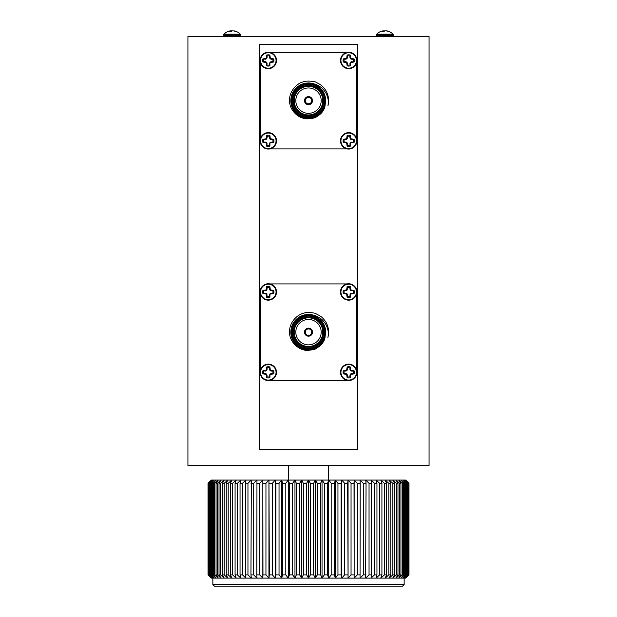 <?xml version="1.0" encoding="UTF-8"?>
<svg xmlns="http://www.w3.org/2000/svg" width="617" height="617" viewBox="0 0 617 617"><rect width="100%" height="100%" fill="white"/><g stroke="black" fill="none" stroke-linecap="round" stroke-linejoin="round"><path stroke-width="0.93" d="M392.451 36.349L393.253 34.729L393.253 35.539L376.47 35.539L376.47 34.729L393.253 34.729L393.029 34.174L376.694 34.174A11.337 11.337 0 0 1 382.494 30.95A11.33 7.967 81.5 0 0 382.247 31.012A11.33 7.967 81.5 0 1 382.494 30.95A11.33 7.967 81.5 0 1 383.18 30.85L383.196 31.012A11.337 4.319 83.5 0 0 382.501 31.652A11.268 9.008 33.6 0 1 383.789 31.652A11.337 4.319 -83.5 0 1 384.607 31.012A11.33 7.967 -81.5 0 1 385.556 30.85A11.33 11.268 0.2 0 1 386.89 31.012A11.337 10.412 74.7 0 1 388.741 31.652A11.268 3.741 -58 0 1 389.273 31.652A11.337 10.412 -74.7 0 0 387.476 31.012A11.33 7.967 -81.5 0 0 387.229 30.95A11.33 7.967 -81.5 0 0 386.543 30.85L386.535 30.95M384.861 30.95A11.33 7.967 81.5 0 0 384.167 30.85A11.33 11.268 -0.2 0 0 383.188 30.95M384.183 31.297L384.167 30.85M240.53 35.539L239.728 36.349L240.53 34.729L240.53 35.539L223.747 35.539L223.747 34.729L240.53 34.729L240.306 34.174L223.971 34.174A11.337 11.337 0 0 1 229.771 30.95A11.33 7.967 81.5 0 0 229.524 31.012A11.33 7.967 81.5 0 1 229.771 30.95A11.33 7.967 81.5 0 1 230.457 30.85L230.473 31.012A11.337 4.319 83.5 0 0 229.779 31.652A11.268 9.008 33.6 0 1 231.067 31.652A11.337 4.319 -83.5 0 1 231.884 31.012A11.33 7.967 -81.5 0 1 232.833 30.85A11.33 11.268 0.2 0 1 234.167 31.012A11.337 10.412 74.7 0 1 236.018 31.652A11.268 3.741 -58 0 1 236.296 31.629A11.268 3.741 -58 0 1 236.55 31.652A11.337 10.412 -74.7 0 0 234.753 31.012A11.33 7.967 -81.5 0 0 234.506 30.95A11.33 7.967 -81.5 0 0 233.82 30.85L233.812 30.95M232.139 30.95A11.33 7.967 81.5 0 0 231.444 30.85A11.33 11.268 -0.2 0 0 230.465 30.95M231.46 31.297L231.444 30.85M357.598 449.5L357.598 44.385L259.402 44.385L259.402 449.5L357.598 449.5M347.078 283.92L345.397 284.445M271.627 284.46L269.922 283.92M356.726 370.724L356.202 369.043M356.726 370.686L356.726 293.569M269.922 380.373L271.603 379.848M269.961 380.373L347.078 380.373M260.274 293.569L260.806 295.265M260.274 293.607L260.274 370.724M347.078 52.422L345.397 52.954M271.627 52.962L269.922 52.422M356.726 139.226L356.202 137.545M356.726 139.187L356.726 62.078M269.922 148.882L271.603 148.35M269.961 148.882L347.078 148.882M260.274 62.078L260.806 63.775M260.274 62.116L260.274 139.226M404.15 584.546L402.546 586.15L214.454 586.15L212.85 584.546L404.15 584.546L404.15 578.114M408.978 483.265L405.701 480.049L408.978 483.265L408.978 574.897L408.963 483.265M408.832 483.265L405.23 480.049L408.832 483.265L408.832 574.897L405.701 578.114L408.963 574.897M408.978 574.897L405.23 578.114L408.601 574.897L408.601 483.265M408.215 483.265L408.215 574.897L405.23 578.114L404.282 578.114L407.752 574.897L407.752 483.265L404.282 480.049L405.23 480.049L407.752 483.265M407.752 574.897L408.215 574.897M407.112 483.265L407.112 574.897L404.282 578.114L402.87 578.114L406.418 574.897L406.418 483.265L402.87 480.049L404.282 480.049L407.112 483.265L406.418 483.265M406.418 574.897L407.112 574.897M405.531 483.265L405.531 574.897L402.87 578.114L401.004 578.114L404.613 574.897L404.613 483.265L401.004 480.049L402.87 480.049L405.531 483.265L404.613 483.265M404.613 574.897L405.531 574.897M403.472 483.265L403.472 574.897L401.004 578.114L398.682 578.114L402.338 574.897L402.338 483.265L398.682 480.049L401.004 480.049L403.472 483.265L402.338 483.265M402.338 574.897L403.472 574.897M400.95 483.265L400.95 574.897L398.682 578.114L395.921 578.114L399.6 574.897L399.6 483.265L395.921 480.049L398.682 480.049L400.95 483.265L399.6 483.265M399.6 574.897L400.95 574.897M397.98 483.265L397.98 574.897L395.921 578.114L392.728 578.114L396.423 574.897L396.423 483.265L392.728 480.049L395.921 480.049L397.98 483.265L396.423 483.265M396.423 574.897L397.98 574.897M394.579 483.265L394.579 574.897L392.728 578.114L389.134 578.114L392.813 574.897L392.813 483.265L389.134 480.049L392.728 480.049L394.579 483.265L392.813 483.265M392.813 574.897L394.579 574.897M390.754 483.265L390.754 574.897L389.134 578.114L385.139 578.114L388.803 574.897L388.803 483.265L385.139 480.049L389.134 480.049L390.754 483.265L388.803 483.265M388.803 574.897L390.754 574.897M376.956 483.265L376.956 574.897L376.062 578.114L371.018 578.114L374.488 574.897L374.488 483.265L371.018 480.049L376.062 480.049L376.956 483.265L374.488 483.265M374.488 574.897L376.956 574.897M371.658 483.265L371.658 574.897L371.018 578.114L365.665 578.114L369.043 574.897L369.043 483.265L365.665 480.049L371.018 480.049L371.658 483.265L369.043 483.265M369.043 574.897L371.658 574.897M379.609 574.897L379.609 483.265L376.062 480.049L380.782 480.049L381.923 483.265L381.923 574.897L380.782 578.114L376.062 578.114L379.609 574.897L381.923 574.897M381.923 483.265L379.609 483.265M384.391 574.897L384.391 483.265L380.782 480.049L385.139 480.049L386.527 483.265L386.527 574.897L385.139 578.114L380.782 578.114L384.391 574.897L386.527 574.897M386.527 483.265L384.391 483.265M366.051 483.265L365.665 578.114L360.043 578.114L363.297 574.897L363.297 483.265L360.043 480.049L365.665 480.049L366.051 483.265L363.297 483.265M363.297 574.897L366.051 574.897M360.166 483.265L360.043 578.114L354.158 578.114L357.289 574.897L357.289 483.265L354.158 480.049L360.043 480.049L360.166 483.265L357.289 483.265M357.289 574.897L360.166 574.897M354.035 483.265L354.158 578.114L348.057 578.114L351.05 574.897L351.05 483.265L348.057 480.049L354.158 480.049L354.035 483.265L351.05 483.265M351.05 574.897L354.035 574.897M347.672 483.265L348.057 578.114L341.764 578.114L344.594 574.897L344.594 483.265L341.764 480.049L348.057 480.049L347.672 483.265L344.594 483.265M344.594 574.897L347.672 574.897M341.124 483.265L341.124 574.897L341.764 578.114L335.309 578.114L337.962 574.897L337.962 483.265L335.309 480.049L341.764 480.049L341.124 483.265L337.962 483.265M337.962 574.897L341.124 574.897M334.414 483.265L334.414 574.897L335.309 578.114L328.722 578.114L331.19 574.897L331.19 483.265L328.722 480.049L335.309 480.049L334.414 483.265L331.19 483.265M331.19 574.897L334.414 574.897M327.581 483.265L327.581 574.897L328.722 578.114L322.035 578.114L324.311 574.897L324.311 483.265L322.035 480.049L328.722 480.049L327.581 483.265L324.311 483.265M324.311 574.897L327.581 574.897M320.655 483.265L320.655 574.897L322.035 578.114L315.287 578.114L317.346 574.897L317.346 483.265L315.287 480.049L322.035 480.049L320.655 483.265L317.346 483.265M317.346 574.897L320.655 574.897M208.022 574.897L211.299 578.114L208.037 574.897L208.022 483.265L208.022 574.897L211.299 578.114L208.168 574.897L208.168 483.265L211.299 480.049L208.037 483.265M208.168 574.897L211.299 578.114M208.022 483.265L211.77 480.049L208.399 483.265L208.399 574.897M208.785 574.897L208.785 483.265L211.77 480.049L212.718 480.049L209.248 483.265L209.248 574.897L212.718 578.114L211.77 578.114L209.248 574.897M209.248 483.265L208.785 483.265M209.888 574.897L209.888 483.265L212.718 480.049L214.13 480.049L210.582 483.265L210.582 574.897L214.13 578.114L212.718 578.114L209.888 574.897L210.582 574.897M210.582 483.265L209.888 483.265M211.469 574.897L211.469 483.265L214.13 480.049L215.996 480.049L212.387 483.265L212.387 574.897L215.996 578.114L214.13 578.114L211.469 574.897L212.387 574.897M212.387 483.265L211.469 483.265M213.528 574.897L213.528 483.265L215.996 480.049L218.318 480.049L214.662 483.265L214.662 574.897L218.318 578.114L215.996 578.114L213.528 574.897L214.662 574.897M214.662 483.265L213.528 483.265M216.05 574.897L216.05 483.265L218.318 480.049L221.079 480.049L217.4 483.265L217.4 574.897L221.079 578.114L218.318 578.114L216.05 574.897L217.4 574.897M217.4 483.265L216.05 483.265M219.02 574.897L219.02 483.265L221.079 480.049L224.272 480.049L220.577 483.265L220.577 574.897L224.272 578.114L221.079 578.114L219.02 574.897L220.577 574.897M220.577 483.265L219.02 483.265M222.421 574.897L222.421 483.265L224.272 480.049L227.866 480.049L224.187 483.265L224.187 574.897L227.866 578.114L224.272 578.114L222.421 574.897L224.187 574.897M224.187 483.265L222.421 483.265M226.246 574.897L226.246 483.265L227.866 480.049L231.861 480.049L228.197 483.265L228.197 574.897L231.861 578.114L227.866 578.114L226.246 574.897L228.197 574.897M228.197 483.265L226.246 483.265M247.957 483.265L247.957 574.897L251.335 578.114L245.982 578.114L245.342 574.897L245.342 483.265L245.982 480.049L251.335 480.049L247.957 483.265L245.342 483.265M245.342 574.897L247.957 574.897M242.512 483.265L242.512 574.897L245.982 578.114L240.938 578.114L240.044 574.897L240.044 483.265L240.938 480.049L245.982 480.049L242.512 483.265L240.044 483.265M240.044 574.897L242.512 574.897M230.473 574.897L230.473 483.265L231.861 480.049L236.218 480.049L232.609 483.265L232.609 574.897L236.218 578.114L231.861 578.114L230.473 574.897L232.609 574.897M232.609 483.265L230.473 483.265M235.077 574.897L235.077 483.265L236.218 480.049L240.938 480.049L237.391 483.265L237.391 574.897L240.938 578.114L236.218 578.114L235.077 574.897L237.391 574.897M237.391 483.265L235.077 483.265M250.949 574.897L251.335 480.049L256.957 480.049L253.703 483.265L253.703 574.897L256.957 578.114L251.335 578.114L250.949 574.897L253.703 574.897M253.703 483.265L250.949 483.265M256.834 574.897L256.957 480.049L262.842 480.049L259.711 483.265L259.711 574.897L262.842 578.114L256.957 578.114L256.834 574.897L259.711 574.897M259.711 483.265L256.834 483.265M262.965 574.897L262.842 480.049L268.943 480.049L265.95 483.265L265.95 574.897L268.943 578.114L262.842 578.114L262.965 574.897L265.95 574.897M265.95 483.265L262.965 483.265M269.328 574.897L268.943 480.049L275.236 480.049L272.405 483.265L272.405 574.897L275.236 578.114L268.943 578.114L269.328 574.897L272.405 574.897M272.405 483.265L269.328 483.265M275.876 574.897L275.876 483.265L275.236 480.049L281.691 480.049L279.038 483.265L279.038 574.897L281.691 578.114L275.236 578.114L275.876 574.897L279.038 574.897M279.038 483.265L275.876 483.265M282.586 574.897L282.586 483.265L281.691 480.049L288.278 480.049L285.81 483.265L285.81 574.897L288.278 578.114L281.691 578.114L282.586 574.897L285.81 574.897M285.81 483.265L282.586 483.265M289.419 574.897L289.419 483.265L288.278 480.049L294.965 480.049L292.689 483.265L292.689 574.897L294.965 578.114L288.278 578.114L289.419 574.897L292.689 574.897M292.689 483.265L289.419 483.265M296.345 574.897L296.345 483.265L294.965 480.049L301.713 480.049L299.654 483.265L299.654 574.897L301.713 578.114L294.965 578.114L296.345 574.897L299.654 574.897M299.654 483.265L296.345 483.265M313.667 483.265L313.667 574.897L315.287 578.114L308.5 578.114L310.343 574.897L310.343 483.265L308.5 480.049L315.287 480.049L313.667 483.265L310.343 483.265M310.343 574.897L313.667 574.897M303.333 574.897L303.333 483.265L301.713 480.049L308.5 480.049L306.657 483.265L306.657 574.897L308.5 578.114L301.713 578.114L303.333 574.897L306.657 574.897M306.657 483.265L303.333 483.265M328.599 480.049L328.599 465.58M429.07 465.58L187.93 465.58L187.93 36.349L429.07 36.349L429.07 465.58M308.5 480.049L308.5 578.114M315.287 480.049L315.287 578.114M301.713 480.049L301.713 578.114M294.965 480.049L294.965 578.114M288.278 480.049L288.278 578.114M281.691 480.049L281.691 578.114M275.236 480.049L275.236 578.114M268.943 480.049L268.943 578.114M262.842 480.049L262.842 578.114M322.035 480.049L322.035 578.114M328.722 480.049L328.722 578.114M335.309 480.049L335.309 578.114M341.764 480.049L341.764 578.114M348.057 480.049L348.057 578.114M354.158 480.049L354.158 578.114M320.771 320.1C324.002 323.493 325.645 327.504 325.691 332.147L324.766 339.08C322.444 343.615 321.789 345.073 316.498 348.273C315.202 350.171 304.582 350.741 304.235 349.962C296.607 348.559 289.072 340.345 289.574 331.761C289.196 323.586 295.959 314.909 303.919 313.174C304.999 312.302 314.462 312.341 316.305 313.93C320.902 316.359 321.966 316.536 325.799 321.927A20.099 20.099 0 0 1 327.92 337.322C328.876 333.033 328.113 328.614 325.622 324.056C323.478 321.01 321.981 319.29 321.118 318.904C318.896 317.285 316.876 316.228 315.056 315.719L320.771 320.1L323.586 323.894M324.272 325.298L325.691 332.116M312.518 332.147A4.018 4.018 0 0 0 306.487 328.668A4.018 4.018 0 0 0 306.487 335.625A4.018 4.018 0 0 0 312.518 332.147M325.383 332.147A16.883 16.883 0 0 1 300.063 346.762A16.883 16.883 0 0 1 300.063 317.531A16.883 16.883 0 0 1 325.383 332.147M324.573 332.147A16.073 16.073 0 0 0 300.464 318.225A16.073 16.073 0 0 0 300.464 346.068A16.073 16.073 0 0 0 324.573 332.147M323.609 332.147A15.109 15.109 0 0 1 300.942 345.235A15.109 15.109 0 0 1 300.942 319.058A15.109 15.109 0 0 1 323.609 332.147M322.807 332.147A14.307 14.307 0 0 0 301.343 319.753A14.307 14.307 0 0 0 301.343 344.541A14.307 14.307 0 0 0 322.807 332.147M321.202 332.147A12.702 12.702 0 0 0 302.153 321.148A12.702 12.702 0 0 0 302.153 343.145A12.702 12.702 0 0 0 321.202 332.147M260.806 369.035L260.274 370.686M345.373 379.833L347.039 380.373M356.186 295.273L356.726 293.607M347.039 283.92L269.961 283.92M315.056 315.719A17.685 17.685 0 0 0 292.126 325.467A17.685 17.685 0 0 0 301.698 348.466A17.685 17.685 0 0 0 324.766 339.08M311.716 332.147A3.216 3.216 0 0 0 306.896 329.362A3.216 3.216 0 0 0 306.896 334.931A3.216 3.216 0 0 0 311.716 332.147M268.31 364.138A8.198 8.198 0 0 1 276.509 372.336A8.198 8.198 0 0 1 268.31 380.535A8.198 8.198 0 0 1 260.112 372.336A8.198 8.198 0 0 1 268.31 364.138A8.198 8.198 0 0 1 276.509 372.336A8.198 8.198 0 0 1 268.31 380.535A8.198 8.198 0 0 1 260.112 372.336A8.198 8.198 0 0 1 268.31 364.138M268.31 364.593A7.743 7.743 0 0 1 275.02 376.208A7.743 7.743 0 0 1 261.6 376.208A7.743 7.743 0 0 1 268.31 364.593M269.953 375.344L269.86 377.735A5.615 5.615 0 0 1 266.752 377.735L266.259 374.388L262.911 373.894A5.615 5.615 0 0 1 262.911 370.786L266.259 370.285L266.752 366.938A5.615 5.615 0 0 1 269.86 366.938L270.362 370.285L273.709 370.786A5.615 5.615 0 0 1 273.709 373.894L270.362 374.388L269.544 375.259L269.86 377.735M269.86 366.938L269.544 367.863A4.643 4.643 0 0 0 267.076 367.863L266.752 366.938M266.667 369.328L267.076 369.413L267.076 367.863M266.259 370.285L266.583 370.609L267.076 369.413M265.302 370.694L265.387 371.102L266.583 370.609M262.911 370.786L265.387 371.102M263.829 371.102A4.643 4.643 0 0 0 263.829 373.57L262.911 373.894M265.302 373.979L265.387 373.57L263.829 373.57M266.259 374.388L266.583 374.064L265.387 373.57M266.667 375.344L267.076 375.259L266.583 374.064M266.752 377.735L267.076 375.259M267.076 376.817A4.643 4.643 0 0 0 269.544 376.817M270.362 374.388L270.038 374.064L269.544 375.259M271.318 373.979L271.233 373.57L270.038 374.064M273.709 373.894L271.233 373.57M272.783 373.57A4.643 4.643 0 0 0 272.783 371.102L273.709 370.786M271.318 370.694L271.233 371.102L272.783 371.102M270.362 370.285L270.038 370.609L271.233 371.102M269.953 369.328L269.544 369.413L270.038 370.609M269.544 367.863L269.544 369.413M348.69 364.138A8.198 8.198 0 0 1 356.888 372.336A8.198 8.198 0 0 1 348.69 380.535A8.198 8.198 0 0 1 340.491 372.336A8.198 8.198 0 0 1 348.69 364.138A8.198 8.198 0 0 1 356.888 372.336A8.198 8.198 0 0 1 348.69 380.535A8.198 8.198 0 0 1 340.491 372.336A8.198 8.198 0 0 1 348.69 364.138M348.69 364.593A7.743 7.743 0 0 1 355.4 376.208A7.743 7.743 0 0 1 341.98 376.208A7.743 7.743 0 0 1 348.69 364.593M350.333 375.344L350.248 377.735A5.615 5.615 0 0 1 347.14 377.735L346.638 374.388L343.291 373.894A5.615 5.615 0 0 1 343.291 370.786L346.638 370.285L347.14 366.938A5.615 5.615 0 0 1 350.248 366.938L350.741 370.285L354.089 370.786A5.615 5.615 0 0 1 354.089 373.894L350.741 374.388L349.924 375.259L350.248 377.735M350.248 366.938L349.924 367.863A4.643 4.643 0 0 0 347.456 367.863L347.14 366.938M347.047 369.328L347.456 369.413L347.456 367.863M346.638 370.285L346.962 370.609L347.456 369.413M345.682 370.694L345.767 371.102L346.962 370.609M343.291 370.786L345.767 371.102M344.217 371.102A4.643 4.643 0 0 0 344.217 373.57L343.291 373.894M345.682 373.979L345.767 373.57L344.217 373.57M346.638 374.388L346.962 374.064L345.767 373.57M347.047 375.344L347.456 375.259L346.962 374.064M347.14 377.735L347.456 375.259M347.456 376.817A4.643 4.643 0 0 0 349.924 376.817M350.741 374.388L350.417 374.064L349.924 375.259M351.698 373.979L351.613 373.57L350.417 374.064M354.089 373.894L351.613 373.57M353.171 373.57A4.643 4.643 0 0 0 353.171 371.102L354.089 370.786M351.698 370.694L351.613 371.102L353.171 371.102M350.741 370.285L350.417 370.609L351.613 371.102M350.333 369.328L349.924 369.413L350.417 370.609M349.924 367.863L349.924 369.413M348.69 283.758A8.198 8.198 0 0 1 356.888 291.957A8.198 8.198 0 0 1 348.69 300.155A8.198 8.198 0 0 1 340.491 291.957A8.198 8.198 0 0 1 348.69 283.758A8.198 8.198 0 0 1 356.888 291.957A8.198 8.198 0 0 1 348.69 300.155A8.198 8.198 0 0 1 340.491 291.957A8.198 8.198 0 0 1 348.69 283.758M348.69 284.213A7.743 7.743 0 0 1 355.4 295.828A7.743 7.743 0 0 1 341.98 295.828A7.743 7.743 0 0 1 348.69 284.213M350.333 294.965L350.248 297.355A5.615 5.615 0 0 1 347.14 297.355L346.638 294.008L343.291 293.507A5.615 5.615 0 0 1 343.291 290.399L346.638 289.905L347.14 286.558A5.615 5.615 0 0 1 350.248 286.558L350.741 289.905L354.089 290.399A5.615 5.615 0 0 1 354.089 293.507L350.741 294.008L349.924 294.88L350.248 297.355M350.248 286.558L349.924 287.476A4.643 4.643 0 0 0 347.456 287.476L347.14 286.558M347.047 288.949L347.456 289.034L347.456 287.476M346.638 289.905L346.962 290.229L347.456 289.034M345.682 290.314L345.767 290.723L346.962 290.229M343.291 290.399L345.767 290.723M344.217 290.723A4.643 4.643 0 0 0 344.217 293.191L343.291 293.507M345.682 293.599L345.767 293.191L344.217 293.191M346.638 294.008L346.962 293.684L345.767 293.191M347.047 294.965L347.456 294.88L346.962 293.684M347.14 297.355L347.456 294.88M347.456 296.43A4.643 4.643 0 0 0 349.924 296.43M350.741 294.008L350.417 293.684L349.924 294.88M351.698 293.599L351.613 293.191L350.417 293.684M354.089 293.507L351.613 293.191M353.171 293.191A4.643 4.643 0 0 0 353.171 290.723L354.089 290.399M351.698 290.314L351.613 290.723L353.171 290.723M350.741 289.905L350.417 290.229L351.613 290.723M350.333 288.949L349.924 289.034L350.417 290.229M349.924 287.476L349.924 289.034M268.31 283.758A8.198 8.198 0 0 1 276.509 291.957A8.198 8.198 0 0 1 268.31 300.155A8.198 8.198 0 0 1 260.112 291.957A8.198 8.198 0 0 1 268.31 283.758A8.198 8.198 0 0 1 276.509 291.957A8.198 8.198 0 0 1 268.31 300.155A8.198 8.198 0 0 1 260.112 291.957A8.198 8.198 0 0 1 268.31 283.758M268.31 284.213A7.743 7.743 0 0 1 275.02 295.828A7.743 7.743 0 0 1 261.6 295.828A7.743 7.743 0 0 1 268.31 284.213M269.953 294.965L269.86 297.355A5.615 5.615 0 0 1 266.752 297.355L266.259 294.008L262.911 293.507A5.615 5.615 0 0 1 262.911 290.399L266.259 289.905L266.752 286.558A5.615 5.615 0 0 1 269.86 286.558L270.362 289.905L273.709 290.399A5.615 5.615 0 0 1 273.709 293.507L270.362 294.008L269.544 294.88L269.86 297.355M269.86 286.558L269.544 287.476A4.643 4.643 0 0 0 267.076 287.476L266.752 286.558M266.667 288.949L267.076 289.034L267.076 287.476M266.259 289.905L266.583 290.229L267.076 289.034M265.302 290.314L265.387 290.723L266.583 290.229M262.911 290.399L265.387 290.723M263.829 290.723A4.643 4.643 0 0 0 263.829 293.191L262.911 293.507M265.302 293.599L265.387 293.191L263.829 293.191M266.259 294.008L266.583 293.684L265.387 293.191M266.667 294.965L267.076 294.88L266.583 293.684M266.752 297.355L267.076 294.88M267.076 296.43A4.643 4.643 0 0 0 269.544 296.43M270.362 294.008L270.038 293.684L269.544 294.88M271.318 293.599L271.233 293.191L270.038 293.684M273.709 293.507L271.233 293.191M272.783 293.191A4.643 4.643 0 0 0 272.783 290.723L273.709 290.399M271.318 290.314L271.233 290.723L272.783 290.723M270.362 289.905L270.038 290.229L271.233 290.723M269.953 288.949L269.544 289.034L270.038 290.229M269.544 287.476L269.544 289.034M324.766 107.582C322.444 112.117 321.789 113.574 316.498 116.775C315.202 118.68 304.582 119.251 304.235 118.472C296.607 117.06 289.072 108.854 289.574 100.263C289.196 92.087 295.959 83.411 303.919 81.675C304.999 80.804 314.462 80.842 316.305 82.439C320.902 84.868 321.966 85.038 325.799 90.429A20.099 20.099 0 0 1 327.92 105.831C328.876 101.535 328.113 97.116 325.622 92.565C323.478 89.511 321.981 87.799 321.118 87.406C318.896 85.794 316.876 84.73 315.056 84.228L320.771 88.601C324.002 91.995 325.645 96.013 325.691 100.648L324.766 107.582A17.685 17.685 0 0 1 301.698 116.975A17.685 17.685 0 0 1 292.126 93.969A17.685 17.685 0 0 1 315.056 84.228M312.518 100.648A4.018 4.018 0 0 0 306.487 97.17A4.018 4.018 0 0 0 306.487 104.134A4.018 4.018 0 0 0 312.518 100.648M325.383 100.648A16.883 16.883 0 0 1 300.063 115.271A16.883 16.883 0 0 1 300.063 86.033A16.883 16.883 0 0 1 325.383 100.648M324.573 100.648A16.073 16.073 0 0 0 300.464 86.727A16.073 16.073 0 0 0 300.464 114.569A16.073 16.073 0 0 0 324.573 100.648M323.609 100.648A15.109 15.109 0 0 1 300.942 113.736A15.109 15.109 0 0 1 300.942 87.56A15.109 15.109 0 0 1 323.609 100.648M322.807 100.648A14.307 14.307 0 0 0 301.343 88.262A14.307 14.307 0 0 0 301.343 113.042A14.307 14.307 0 0 0 322.807 100.648M321.202 100.648A12.702 12.702 0 0 0 302.153 89.65A12.702 12.702 0 0 0 302.153 111.646A12.702 12.702 0 0 0 321.202 100.648M260.806 137.537L260.274 139.187M345.373 148.335L347.039 148.882M356.186 63.775L356.726 62.116M347.039 52.422L269.961 52.422M311.716 100.648A3.216 3.216 0 0 0 306.896 97.864A3.216 3.216 0 0 0 306.896 103.432A3.216 3.216 0 0 0 311.716 100.648M268.31 132.64A8.198 8.198 0 0 1 276.509 140.838A8.198 8.198 0 0 1 268.31 149.036A8.198 8.198 0 0 1 260.112 140.838A8.198 8.198 0 0 1 268.31 132.64A8.198 8.198 0 0 1 276.509 140.838A8.198 8.198 0 0 1 268.31 149.036A8.198 8.198 0 0 1 260.112 140.838A8.198 8.198 0 0 1 268.31 132.64M268.31 133.095A7.743 7.743 0 0 1 275.02 144.71A7.743 7.743 0 0 1 261.6 144.71A7.743 7.743 0 0 1 268.31 133.095M269.953 143.846L269.86 146.237A5.615 5.615 0 0 1 266.752 146.237L266.259 142.889L262.911 142.396A5.615 5.615 0 0 1 262.911 139.288L266.259 138.786L266.752 135.439A5.615 5.615 0 0 1 269.86 135.439L270.362 138.786L273.709 139.288A5.615 5.615 0 0 1 273.709 142.396L270.362 142.889L269.544 143.761L269.86 146.237M269.86 135.439L269.544 136.365A4.643 4.643 0 0 0 267.076 136.365L266.752 135.439M266.667 137.838L267.076 137.915L267.076 136.365M266.259 138.786L266.583 139.11L267.076 137.915M265.302 139.203L265.387 139.604L266.583 139.11M262.911 139.288L265.387 139.604M263.829 139.604A4.643 4.643 0 0 0 263.829 142.08L262.911 142.396M265.302 142.481L265.387 142.08L263.829 142.08M266.259 142.889L266.583 142.573L265.387 142.08M266.667 143.846L267.076 143.761L266.583 142.573M266.752 146.237L267.076 143.761M267.076 145.319A4.643 4.643 0 0 0 269.544 145.319M270.362 142.889L270.038 142.573L269.544 143.761M271.318 142.481L271.233 142.08L270.038 142.573M273.709 142.396L271.233 142.08M272.783 142.08A4.643 4.643 0 0 0 272.783 139.604L273.709 139.288M271.318 139.203L271.233 139.604L272.783 139.604M270.362 138.786L270.038 139.11L271.233 139.604M269.953 137.838L269.544 137.915L270.038 139.11M269.544 136.365L269.544 137.915M348.69 132.64A8.198 8.198 0 0 1 356.888 140.838A8.198 8.198 0 0 1 348.69 149.036A8.198 8.198 0 0 1 340.491 140.838A8.198 8.198 0 0 1 348.69 132.64A8.198 8.198 0 0 1 356.888 140.838A8.198 8.198 0 0 1 348.69 149.036A8.198 8.198 0 0 1 340.491 140.838A8.198 8.198 0 0 1 348.69 132.64M348.69 133.095A7.743 7.743 0 0 1 355.4 144.71A7.743 7.743 0 0 1 341.98 144.71A7.743 7.743 0 0 1 348.69 133.095M350.333 143.846L350.248 146.237A5.615 5.615 0 0 1 347.14 146.237L346.638 142.889L343.291 142.396A5.615 5.615 0 0 1 343.291 139.288L346.638 138.786L347.14 135.439A5.615 5.615 0 0 1 350.248 135.439L350.741 138.786L354.089 139.288A5.615 5.615 0 0 1 354.089 142.396L350.741 142.889L349.924 143.761L350.248 146.237M350.248 135.439L349.924 136.365A4.643 4.643 0 0 0 347.456 136.365L347.14 135.439M347.047 137.838L347.456 137.915L347.456 136.365M346.638 138.786L346.962 139.11L347.456 137.915M345.682 139.203L345.767 139.604L346.962 139.11M343.291 139.288L345.767 139.604M344.217 139.604A4.643 4.643 0 0 0 344.217 142.08L343.291 142.396M345.682 142.481L345.767 142.08L344.217 142.08M346.638 142.889L346.962 142.573L345.767 142.08M347.047 143.846L347.456 143.761L346.962 142.573M347.14 146.237L347.456 143.761M347.456 145.319A4.643 4.643 0 0 0 349.924 145.319M350.741 142.889L350.417 142.573L349.924 143.761M351.698 142.481L351.613 142.08L350.417 142.573M354.089 142.396L351.613 142.08M353.171 142.08A4.643 4.643 0 0 0 353.171 139.604L354.089 139.288M351.698 139.203L351.613 139.604L353.171 139.604M350.741 138.786L350.417 139.11L351.613 139.604M350.333 137.838L349.924 137.915L350.417 139.11M349.924 136.365L349.924 137.915M348.69 52.26A8.198 8.198 0 0 1 356.888 60.458A8.198 8.198 0 0 1 348.69 68.657A8.198 8.198 0 0 1 340.491 60.458A8.198 8.198 0 0 1 348.69 52.26A8.198 8.198 0 0 1 356.888 60.458A8.198 8.198 0 0 1 348.69 68.657A8.198 8.198 0 0 1 340.491 60.458A8.198 8.198 0 0 1 348.69 52.26M348.69 52.715A7.743 7.743 0 0 1 355.4 64.33A7.743 7.743 0 0 1 341.98 64.33A7.743 7.743 0 0 1 348.69 52.715M350.333 63.466L350.248 65.857A5.615 5.615 0 0 1 347.14 65.857L346.638 62.51L343.291 62.016A5.615 5.615 0 0 1 343.291 58.908L346.638 58.407L347.14 55.06A5.615 5.615 0 0 1 350.248 55.06L350.741 58.407L354.089 58.908A5.615 5.615 0 0 1 354.089 62.016L350.741 62.51L349.924 63.381L350.248 65.857M350.248 55.06L349.924 55.985A4.643 4.643 0 0 0 347.456 55.985L347.14 55.06M347.047 57.458L347.456 57.535L347.456 55.985M346.638 58.407L346.962 58.731L347.456 57.535M345.682 58.816L345.767 59.224L346.962 58.731M343.291 58.908L345.767 59.224M344.217 59.224A4.643 4.643 0 0 0 344.217 61.692L343.291 62.016M345.682 62.101L345.767 61.692L344.217 61.692M346.638 62.51L346.962 62.194L345.767 61.692M347.047 63.466L347.456 63.381L346.962 62.194M347.14 65.857L347.456 63.381M347.456 64.939A4.643 4.643 0 0 0 349.924 64.939M350.741 62.51L350.417 62.194L349.924 63.381M351.698 62.101L351.613 61.692L350.417 62.194M354.089 62.016L351.613 61.692M353.171 61.692A4.643 4.643 0 0 0 353.171 59.224L354.089 58.908M351.698 58.816L351.613 59.224L353.171 59.224M350.741 58.407L350.417 58.731L351.613 59.224M350.333 57.458L349.924 57.535L350.417 58.731M349.924 55.985L349.924 57.535M268.31 52.26A8.198 8.198 0 0 1 276.509 60.458A8.198 8.198 0 0 1 268.31 68.657A8.198 8.198 0 0 1 260.112 60.458A8.198 8.198 0 0 1 268.31 52.26A8.198 8.198 0 0 1 276.509 60.458A8.198 8.198 0 0 1 268.31 68.657A8.198 8.198 0 0 1 260.112 60.458A8.198 8.198 0 0 1 268.31 52.26M268.31 52.715A7.743 7.743 0 0 1 275.02 64.33A7.743 7.743 0 0 1 261.6 64.33A7.743 7.743 0 0 1 268.31 52.715M269.953 63.466L269.86 65.857A5.615 5.615 0 0 1 266.752 65.857L266.259 62.51L262.911 62.016A5.615 5.615 0 0 1 262.911 58.908L266.259 58.407L266.752 55.06A5.615 5.615 0 0 1 269.86 55.06L270.362 58.407L273.709 58.908A5.615 5.615 0 0 1 273.709 62.016L270.362 62.51L269.544 63.381L269.86 65.857M269.86 55.06L269.544 55.985A4.643 4.643 0 0 0 267.076 55.985L266.752 55.06M266.667 57.458L267.076 57.535L267.076 55.985M266.259 58.407L266.583 58.731L267.076 57.535M265.302 58.816L265.387 59.224L266.583 58.731M262.911 58.908L265.387 59.224M263.829 59.224A4.643 4.643 0 0 0 263.829 61.692L262.911 62.016M265.302 62.101L265.387 61.692L263.829 61.692M266.259 62.51L266.583 62.194L265.387 61.692M266.667 63.466L267.076 63.381L266.583 62.194M266.752 65.857L267.076 63.381M267.076 64.939A4.643 4.643 0 0 0 269.544 64.939M270.362 62.51L270.038 62.194L269.544 63.381M271.318 62.101L271.233 61.692L270.038 62.194M273.709 62.016L271.233 61.692M272.783 61.692A4.643 4.643 0 0 0 272.783 59.224L273.709 58.908M271.318 58.816L271.233 59.224L272.783 59.224M270.362 58.407L270.038 58.731L271.233 59.224M269.953 57.458L269.544 57.535L270.038 58.731M269.544 55.985L269.544 57.535M376.47 35.539L377.272 36.349L376.47 35.539M376.47 34.729L376.694 34.174M393.029 34.174A11.337 11.337 0 0 0 387.229 30.95A11.337 11.337 0 0 1 393.029 34.174L393.253 34.729M223.747 35.539L224.549 36.349M223.747 34.729L223.971 34.174M240.306 34.174A11.337 11.337 0 0 0 234.506 30.95A11.337 11.337 0 0 1 240.306 34.174L240.53 34.729M288.401 480.049L288.401 465.58M212.85 578.114L212.85 584.546"/></g></svg>
